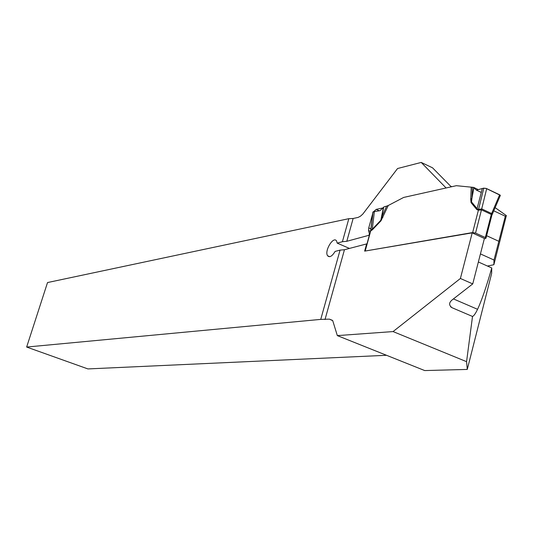 <?xml version="1.0" encoding="UTF-8"?>
<svg xmlns="http://www.w3.org/2000/svg" width="533" height="533" viewBox="0 0 533 533"><rect width="100%" height="100%" fill="white"/><g stroke="black" fill="none" stroke-linecap="round" stroke-linejoin="round"><path stroke-width="0.8" d="M451.251 186.823L432.543 167.815L421.217 162.432L397.565 168.521L362.793 214.106L360.388 216.245L358.063 217.424L353.139 218.483L348.835 218.677L342.413 241.702L337.196 243.121L336.583 241.029C333.545 235.546 324.097 251.096 327.602 255.767C329.614 257.759 332.119 256.313 335.104 251.423L340.067 250.117L320.746 319.387L26.65 347.05L47.524 282.557L348.835 218.677M342.413 241.702L346.796 241.296L368.996 235.273L369.389 233.834L369.709 233.974M372.694 213.653L368.749 227.891L368.583 230.582L369.389 233.834M382.794 207.957L376.198 209.382L373.606 211.714M446.094 187.976L421.217 162.432M26.65 347.05L87.912 368.923L386.538 355.291M495.13 207.623L506.35 215.592L493.878 264.708L487.455 266.047M478.368 261.976L491.766 267.979L491.646 273.476L467.281 369.422L424.714 370.568L337.336 335.61L332.725 320.673L329.421 319.134L320.746 319.387M451.777 186.71L450.592 186.15M493.765 210.821L505.311 216.245L493.998 260.031L493.878 264.708M491.766 267.979C486.349 286.901 481.612 300.679 477.561 309.307C475.543 313.537 473.857 315.922 472.511 316.462L452.084 307.734C448.599 305.169 448.833 302.391 452.79 299.406L472.744 283.902L484.404 238.458L472.205 232.868L364.632 251.13L366.617 243.921L344.445 249.737L340.067 250.117M472.744 283.902L460.399 278.479L393.061 331.573L337.336 335.61M460.399 278.479L472.205 232.868M480.44 253.908L493.998 260.031M349.448 248.425L337.196 243.121M506.35 215.592L505.311 216.245M472.511 316.462L466.568 361.674L467.281 369.422M393.061 331.573L466.568 361.674M364.978 251.07L472.651 232.541L475.556 233.074L485.33 237.551L486.016 238.004L485.67 238.504L484.33 238.717M491.646 216.045L491.832 215.332L491.259 214.433L481.539 209.882L478.394 210.182L476.842 209.616L471.059 202.647L470.719 199.375L471.932 198.329L471.498 201.9L477.288 208.863L478.554 209.436L481.712 208.889L486.696 188.622L499.641 194.798L491.646 213.54L492.279 214.299L500.201 195.751M478.261 189.588L473.657 187.403L456.335 185.691L403.681 197.43L388.29 205.485L380.968 220.815L381.768 216.904L386.665 206.118L384.073 206.844L379.996 210.688L374.373 211.581L372.294 229.217L380.848 220.242L383.427 207.337M380.968 220.815L372.407 229.79L370.535 230.956L365.065 250.85M386.665 206.118L388.29 205.485M374.373 211.581L372.86 212.221L370.775 229.89L370.921 230.209L372.294 229.217L372.407 229.79M382.881 217.391L381.768 216.904L383.727 207.09M473.657 187.403L476.349 190.108L483.797 188.129L486.696 188.622M482.305 188.489L476.842 209.616M499.641 194.798L500.367 195.344M492.285 214.326L491.806 215.272M491.279 214.446L491.646 213.54L481.712 208.889L475.556 233.074M472.651 232.541L478.394 210.182M471.059 202.647L473.944 187.729M370.768 230.876L373.093 211.821M365.258 250.79L370.915 230.203M481.326 192.466L476.449 190.154L483.371 188.222L486.009 188.362L500.36 195.331L499.141 195.977M346.796 241.296L353.139 218.483M486.609 235.693L498.928 241.349M450.578 306.775L452.084 307.734M325.017 319.547L344.445 249.737M376.198 209.382L379.336 210.795M368.749 227.891L370.895 228.844M368.583 230.582L370.415 231.389M332.485 320.373L329.421 319.134M470.719 199.375L471.219 187.449M485.33 237.551L491.539 213.48M472.385 187.496L471.932 198.329L473.79 187.563M483.797 188.129L478.554 209.436M481.539 209.882L481.825 208.929M453.416 298.913L477.561 309.307M327.602 255.767L329.754 256.686M486.016 238.004L491.832 215.332M492.265 214.259L491.826 215.299M370.775 230.003L370.575 230.836"/></g></svg>
